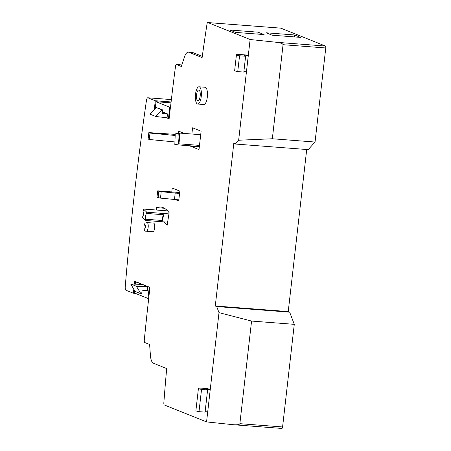 <?xml version="1.0" encoding="UTF-8"?>
<svg xmlns="http://www.w3.org/2000/svg" width="451" height="451" viewBox="0 0 451 451"><rect width="100%" height="100%" fill="white"/><g stroke="black" fill="none" stroke-linecap="round" stroke-linejoin="round"><path stroke-width="0.68" d="M234.475 424.803L281.819 428.433A1.731 0.592 -85.6 0 0 281.881 428.45A1.731 0.592 -85.6 0 0 282.585 426.956L294.277 324.337L289.672 312.16L288.24 311.585L306.708 149.506M315.046 142.042L272.336 138.761L238.652 140.233L235.225 144.021L308.191 149.619L315.046 142.042L325.763 47.975A1.731 0.592 -85.6 0 0 325.385 46.036L280.877 28.165A2.165 0.739 -85.6 0 0 280.798 28.148A2.165 0.739 -85.6 0 0 280.714 28.154M288.24 311.585L215.274 305.987L216.705 306.562L219.006 312.65L251.568 321.061L239.876 423.675C239.458 424.6 237.423 424.96 233.765 424.757L206.558 421.916L164.339 404.97A2.165 0.739 94.4 0 1 163.843 402.777A865.413 296.166 94.4 0 1 166.684 368.557L153.402 363.23A12.983 4.442 94.4 0 1 150.414 355.32L149.614 344.485L144.782 342.546A2.165 0.739 94.4 0 1 144.297 340.223A865.413 296.166 94.4 0 1 148.616 299.357L149.907 287.349L134.725 281.255L134.398 284.119M289.672 312.16L216.705 306.562M235.225 144.021L233.793 143.446L215.274 305.987M170.551 106.848L170.546 106.87A865.413 296.166 94.4 0 1 175.512 66.263A2.165 0.739 94.4 0 1 176.38 64.499A2.165 0.739 94.4 0 1 176.459 64.516L181.291 66.455L184.38 57.187A12.983 4.442 94.4 0 1 188.366 52.153A12.983 4.442 94.4 0 1 188.834 52.265L202.11 57.593A865.413 296.166 94.4 0 1 206.975 24.191A2.165 0.739 94.4 0 1 207.826 22.55A2.165 0.739 94.4 0 1 207.905 22.567L250.125 39.519L276.626 42.298C280.629 42.822 282.771 43.623 283.053 44.7L272.336 138.761M272.184 35.212L266.169 32.793L294.548 34.969L300.563 37.388L272.184 35.212M235.698 32.41L229.683 29.997L258.062 32.173L264.077 34.586L235.698 32.41M176.459 64.516L180.513 64.826L181.68 65.294L180.513 64.826A2.165 0.739 -85.6 0 0 180.507 64.826L176.38 64.499M135.424 293.387L133.361 293.229L126.021 290.281A3.461 1.184 94.4 0 1 125.237 286.701A1081.769 370.209 94.4 0 1 146.451 100.466A3.461 1.184 94.4 0 1 147.827 97.771A3.461 1.184 94.4 0 1 147.951 97.799L155.291 100.748L171.109 101.96M294.277 324.337L251.568 321.061M191.872 134.02L192.583 127.796L201.107 131.218L199.009 149.608L190.485 146.186L190.525 145.848M199.319 146.868L190.485 146.186M207.657 388.587L210.234 389.625L206.18 389.314L207.612 389.889L201.535 389.422A7.791 0.784 -173.5 0 1 198.429 388.429A7.791 0.784 -173.5 0 1 203.593 388.277L207.657 388.587M207.612 389.889L205.081 412.129L198.998 411.662L201.535 389.422M198.429 388.429L195.897 410.669A7.791 0.784 6.5 0 0 198.998 411.662M219.006 312.65L207.702 411.864L205.132 411.667M245.671 54.949L248.247 55.986L244.194 55.676L245.626 56.251L239.549 55.783A7.791 0.784 -173.5 0 1 236.442 54.791A7.791 0.784 -173.5 0 1 241.618 54.639L245.671 54.949M245.626 56.251L243.828 72.075L237.745 71.613L239.549 55.783M236.442 54.791L234.638 70.621A7.791 0.784 6.5 0 0 237.745 71.613M250.125 39.519L246.443 71.81L243.878 71.613M171.792 191.923L172.231 188.061L179.825 191.111L178.703 200.949L175.146 199.522M178.495 133.107L178.714 131.173L184.374 133.445M170.472 106.842L169.108 118.822L166.284 117.683M154.293 109.503L155.291 100.748M133.361 293.229L133.817 289.226M171.008 102.856L156.007 101.706L155.234 108.471M167.496 113.923L167.056 117.773L155.753 116.488L161.83 109.819L162.642 109.881L162.225 113.517L167.496 113.923L162.411 111.882M156.007 101.706L169.756 107.225L168.488 118.348L167.056 117.773M169.159 118.399L168.488 118.348M169.756 107.225L170.427 107.276M162.642 109.881L156.102 107.518L150.025 114.188L155.753 116.488M156.102 107.518L161.83 109.819M148.638 298.477L147.973 298.427L149.242 287.304L149.907 287.355M135.215 284.153L135.486 281.785L149.242 287.304M147.973 298.427L134.223 292.902L134.511 290.382M147.81 286.729L147.37 290.579L142.099 290.173L141.682 293.81L140.875 293.748L136.411 286.272L147.81 286.729M136.174 281.836L135.486 281.785M142.076 284.429L130.677 283.972L135.142 291.447L140.875 293.748M136.411 286.272L130.677 283.972M206.558 421.916L207.702 411.864M238.652 140.233L246.443 71.81M156.328 210.025L156.491 207.646A72.696 24.878 94.4 0 1 160.483 207.037A72.696 24.878 94.4 0 1 169.148 212.731L167.112 225.365A59.712 20.436 -85.6 0 0 163.978 221.881M164.333 208.249L156.491 207.646M294.323 36.909L294.548 34.969M257.842 34.107L258.062 32.173M202.285 56.347L192.887 52.575A12.983 4.442 -85.6 0 0 192.419 52.463L188.366 52.153M200.706 134.702L179.256 133.056L175.242 133.891L174.825 144.641L178.838 143.807L199.489 145.391M174.825 144.641L199.359 146.524M149.997 133.073L149.264 139.489L148.12 139.026L148.847 132.611L149.997 133.073L175.18 135.48M174.926 141.947L149.264 139.489M175.219 134.364L148.847 132.611M177.598 192.368L177.643 191.996L178.788 192.459L157.709 190.841L161.204 191.703L175.208 193.045A43.273 4.358 6.5 0 0 179.56 193.434M178.827 199.849A43.273 4.358 -173.5 0 1 174.481 199.46L160.477 198.119L156.976 197.256L157.709 190.841M177.643 191.996L179.695 192.233M162.563 220.516L163.561 214.738A4.183 1.432 -85.6 0 0 162.563 220.516L145.532 219.209A4.183 1.432 94.4 0 1 146.536 213.436L146.75 212.195L143.412 209.033L167.609 210.888M143.412 209.033L143.322 209.574A0.868 0.299 -85.6 0 0 143.401 210.594L143.931 211.44L143.074 216.395L142.443 216.142A0.868 0.299 -85.6 0 0 142.415 216.136A0.868 0.299 -85.6 0 0 142.076 216.745L141.986 217.286L145.318 220.449L145.532 219.209M146.75 212.195L168.962 213.898M167.631 222.163L145.318 220.449M163.561 214.738L146.536 213.436M147.065 222.585L153.549 223.082A4.33 1.483 94.4 0 1 153.706 223.121A4.33 1.483 94.4 0 1 154.676 227.744A4.33 1.483 94.4 0 1 152.889 231.713L146.4 231.216A4.33 1.483 -85.6 0 0 148.187 227.242A4.33 1.483 -85.6 0 0 147.218 222.625A4.33 1.483 -85.6 0 0 147.065 222.585C144.596 223.296 145.335 222.546 144.021 225.461C143.784 229.638 144.579 231.555 146.4 231.216M199.038 86.789L205.115 87.257A8.654 2.96 94.4 0 1 207.409 96.108A8.654 2.96 94.4 0 1 203.796 104.514L197.713 104.046A8.654 2.96 -85.6 0 0 201.326 95.646A8.654 2.96 -85.6 0 0 199.038 86.789A8.654 2.96 -85.6 0 0 195.508 94.265A8.654 2.96 -85.6 0 0 197.713 104.046M196.585 94.699A5.406 1.849 94.4 0 1 198.79 90.025A5.406 1.849 94.4 0 1 200.221 95.561A5.406 1.849 94.4 0 1 197.961 100.81A5.406 1.849 94.4 0 1 196.585 94.699M325.385 46.036L276.626 42.298M280.877 28.165L207.905 22.567M147.827 97.771L171.386 99.581L147.951 97.799M325.763 47.975L283.053 44.7M282.585 426.956L239.876 423.675M192.887 52.575L188.834 52.265M178.838 143.807A12.983 4.442 -85.6 0 0 179.256 133.056M178.269 143.813A12.549 4.296 -85.6 0 0 178.686 133.062M158.825 191.292L158.092 197.707M160.477 198.119L161.204 191.703M175.208 193.045L174.481 199.46M144.951 224.604A2.165 0.739 -85.6 0 0 143.965 227.563A2.165 0.739 -85.6 0 0 145.205 228.065A2.165 0.739 -85.6 0 0 144.951 224.604M280.798 28.148L207.826 22.55M281.881 428.45L233.765 424.757"/></g></svg>
